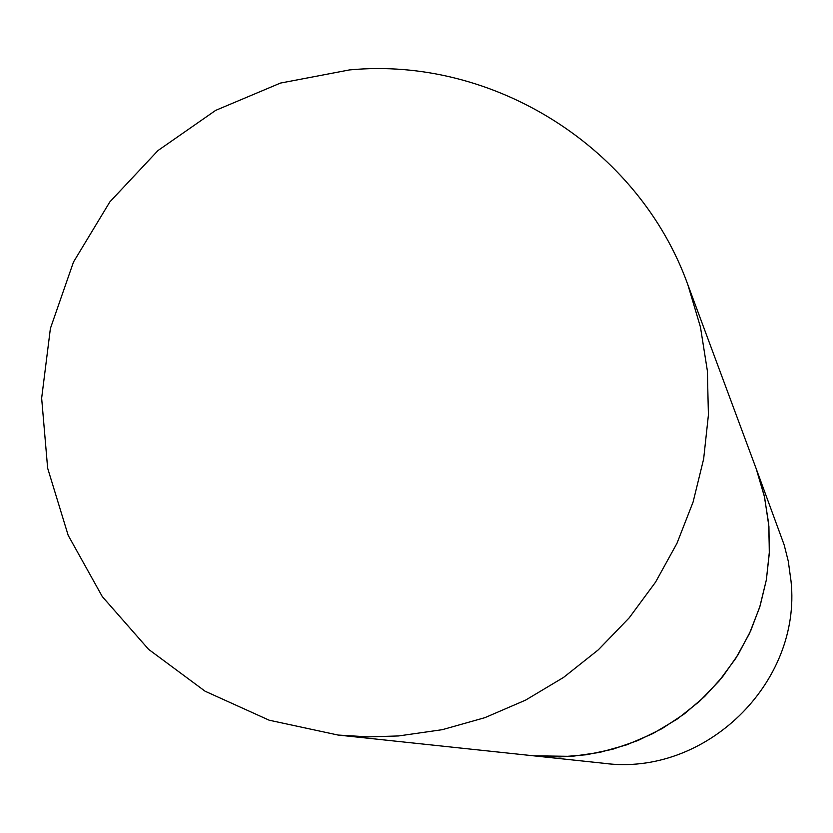 <?xml version="1.0" encoding="UTF-8"?>
<svg xmlns="http://www.w3.org/2000/svg" width="833" height="833" viewBox="0 0 833 833"><rect width="100%" height="100%" fill="white"/><g stroke="black" fill="none" stroke-linecap="round" stroke-linejoin="round"><path stroke-width="1.25" d="M687.86 284.771L756.218 468.792L764.579 497.228L768.921 526.571L769.307 553.31L766.35 579.903L760.092 605.935L750.627 630.987L738.1 654.665L722.721 676.594L704.718 696.44L684.382 713.871L662.037 728.625L638.036 740.475L612.744 749.221L586.578 754.729L559.943 756.926L533.266 755.781L571.875 756.364L599.802 752.376L626.968 744.733L652.916 733.571L677.167 719.087L699.303 701.521L718.941 681.186L735.726 658.445L749.377 633.694L759.644 607.372L766.35 579.935L769.369 551.862L768.672 523.655L764.257 495.802L756.218 468.792L784.165 544.907L788.278 561.234L791.038 581.247C801.773 683.06 705.207 776.908 603.852 763.278L338.063 735.039L368.259 736.872L398.528 735.945L442.281 729.677L484.868 717.671L525.55 700.136L563.597 677.385L598.344 649.802L629.175 617.878L655.54 582.163L676.969 543.314L693.098 501.997L703.646 458.941L708.414 414.917L707.342 370.706L700.449 327.067L687.86 284.771C638.796 147.701 493.563 56.123 349.433 69.941L280.44 83.092L215.674 110.373L157.978 150.554L109.873 201.867L73.481 262.051L50.396 328.473L41.65 398.195L47.648 468.167L68.171 535.307L102.313 596.615L148.628 649.376L205.074 691.203L269.174 720.201L338.063 735.039"/></g></svg>
